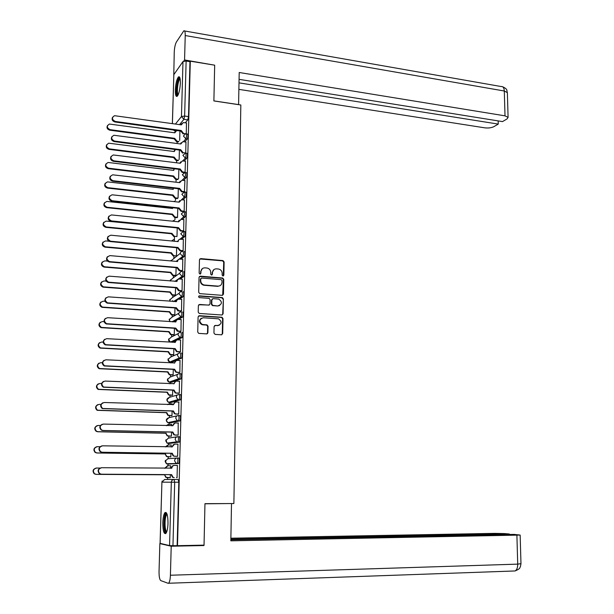 <?xml version="1.0" encoding="UTF-8"?>
<svg xmlns="http://www.w3.org/2000/svg" width="614" height="614" viewBox="0 0 614 614"><rect width="100%" height="100%" fill="white"/><g stroke="black" fill="none" stroke-linecap="round" stroke-linejoin="round"><path stroke-width="0.92" d="M222.974 276.001L223.849 275.195L224.118 261.94L222.982 260.589L200.74 258.601L199.466 259.753L199.143 273.13L199.995 274.09L200.893 273.276L200.931 271.541C201.231 269.116 202.589 267.888 205.007 267.85L207.148 268.049C209.389 268.61 210.579 270.053 210.732 272.37L210.694 274.097L211.538 275.049L212.421 274.243L212.459 272.516C212.751 270.099 214.094 268.878 216.489 268.84L218.607 269.032C220.833 269.584 222.022 271.02 222.168 273.33L222.138 275.057L222.974 276.001M223.258 275.978L223.726 262.186L222.59 260.843L199.788 258.962M200.325 274.051L200.931 271.541M211.838 275.018L212.459 272.516M180.355 83.128C180.393 78.316 179.772 76.228 178.505 76.865C176.771 79.029 175.711 83.412 175.312 90.02C175.274 94.84 175.888 96.935 177.177 96.314C178.897 94.172 179.956 89.782 180.355 83.128M167.998 523.427C167.929 515.461 166.931 511.846 164.997 512.575C163.761 514.102 163.025 517.448 162.802 522.629C162.848 530.573 163.854 534.195 165.803 533.512C167.039 531.993 167.768 528.631 167.998 523.427M213.948 333.049L215.169 334.407L221.431 334.783L222.69 333.586L222.989 318.574L221.999 317.254L199.381 315.711L198.099 316.908L197.731 332.067L198.683 333.379L206.619 333.893L207.9 332.681L208.046 326.211L207.071 324.898L202.367 324.499C198.782 321.598 199.051 319.349 203.196 317.76L218.538 318.835C222.153 321.682 221.915 323.923 217.809 325.558L215.353 325.397L214.086 326.594L213.948 333.049M190.302 61.177L214.677 65.184L213.887 100.934L240.834 104.994L233.873 503.534L204.961 503.672L204.04 545.132L177.492 545.685L190.302 61.177L189.964 61.653L186.126 61.024L184.63 116.046L183.893 119.331L179.572 124.619M222.222 295.342L223.473 294.175L223.772 279.355L222.675 278.019L200.325 276.17L199.043 277.328L198.69 292.287L199.742 293.63L222.222 295.342M223.381 298.903L223.089 313.815L221.831 314.997L199.212 313.439L198.215 312.112L198.368 305.657L199.65 304.467L208.76 305.12L210.034 303.945L210.126 299.693L209.09 298.358L199.312 297.613C198.322 296.869 198.376 296.278 199.481 295.848L222.337 297.567L223.381 298.903L222.698 314.007L223.089 313.815M174.176 479.488L178.183 479.473L178.82 482.236L174.683 482.22L172.956 545.692L169.564 545.593L160.077 543.352L161.919 482.159L160.124 543.413M177.177 141.796L177.131 143.415M176.648 160.53L176.594 162.303M176.111 179.388L176.057 181.314M175.573 198.368L175.512 200.456M175.028 217.471L174.967 219.689M174.483 236.705L174.422 239.007M174.422 239.107L174.361 241.241M173.939 256.061L173.877 258.348M173.386 275.54L173.325 277.789M172.833 295.157L172.764 297.36M172.672 300.645L172.649 301.474M172.273 314.898L172.212 317.062M171.705 334.776L171.644 336.894M171.137 354.777L171.083 356.864M170.93 362.206L170.907 362.951M170.569 374.924L170.515 376.958M170.362 382.307L170.331 383.451M169.994 395.201L169.94 397.197M169.786 402.538L169.748 403.82M169.418 415.609L169.364 417.566M169.211 422.908L169.172 424.328M168.835 436.163L168.781 438.074M168.627 443.415L168.581 444.973M168.244 456.854L168.198 458.719M168.044 464.069L167.998 465.757M167.66 477.692L167.607 479.48M177.492 545.685L172.956 545.692M189.964 61.653L188.506 116.599L187.754 119.876L185.344 122.792M172.357 123.614L173.839 74.616L182.98 61.577L186.126 61.024M185.712 153.047L185.965 142.034M185.083 172.442L185.443 161.236M184.4 192.005L184.921 180.57M183.732 211.653L184.192 211.239L184.4 200.034M183.156 231.248L183.663 230.91L183.87 219.628M182.619 251.019L183.133 250.712L183.333 239.353M182.089 270.928L182.596 270.651L182.795 259.215M181.544 290.967L182.059 290.721L182.251 279.209M174.86 295.303L175.351 295.073L175.558 287.728M181.007 311.144L181.514 310.93L181.698 299.333M174.307 315.036L174.798 314.836L174.99 307.929M180.455 331.46L180.969 331.276L181.145 319.602M173.754 334.891L174.246 334.722L174.422 328.267M179.91 351.906L180.424 351.761L180.585 340.002M173.194 354.884L173.685 354.746L173.854 348.752M179.357 372.506L179.871 372.391L180.009 360.548M172.634 375.016L173.125 374.908L173.278 369.375M178.797 393.236L179.311 393.16L179.426 381.233M172.066 395.27L172.557 395.201L172.695 390.136M178.237 414.112L178.751 414.074L178.82 402.063M172.288 404.726L172.066 403.897M171.49 415.67L171.981 415.632L172.112 411.042M177.669 435.142L178.19 435.134L178.183 423.031M171.705 425.771L171.413 424.381M170.915 436.209L171.413 436.201L171.529 432.095M177.101 456.309L177.615 456.332L177.945 444.083L177.446 444.145M171.114 446.969L171.168 444.943L170.677 445.012M170.339 456.885L170.83 456.908L170.93 453.293M176.525 477.623L177.047 477.692L177.377 465.351L176.855 465.381L177.377 465.381M170.515 468.305L170.585 465.719L170.093 465.742L170.585 465.75M177.331 457.998L178.758 458.013C179.572 459.41 179.572 461.214 178.766 463.424L169.019 464.077L167.269 463.67M177.937 436.684L179.326 436.715C180.14 438.066 180.14 439.854 179.319 442.088L169.602 443.438L167.845 443.016M178.528 415.517L179.887 415.555C180.708 416.868 180.7 418.648 179.871 420.897L170.178 422.939L168.42 422.509M179.127 394.495L180.447 394.549C181.268 395.815 181.26 397.58 180.416 399.852L170.753 402.577L168.996 402.155M179.71 373.627L181 373.68C181.828 374.908 181.813 376.666 180.961 378.953L171.321 382.345L169.571 381.946M181.552 352.966C182.381 354.148 182.366 355.897 181.498 358.208L171.889 362.252L170.147 361.892M182.105 332.381C182.934 333.532 182.911 335.267 182.036 337.6L177.362 339.895M176.195 340.463L172.45 342.297L170.73 341.983M182.642 311.943C183.479 313.056 183.448 314.782 182.565 317.131L178.467 319.426M176.226 320.677L173.954 321.943M183.187 291.65C184.023 292.717 183.985 294.436 183.087 296.808L179.334 299.164M176.118 301.175L175.335 301.666M183.724 271.488C184.561 272.516 184.522 274.228 183.617 276.622L180.132 279.032M184.254 251.456C185.098 252.454 185.052 254.158 184.131 256.568L180.877 259.047M183.701 231.463L184.783 231.57C185.628 232.529 185.582 234.226 184.653 236.659L181.59 239.184M184.246 211.684L185.328 211.799C186.149 212.736 186.103 214.432 185.175 216.865L182.266 219.467M184.783 192.036L185.865 192.159C186.671 193.08 186.618 194.761 185.697 197.209L182.911 199.872M185.313 172.526L186.395 172.657C187.186 173.555 187.132 175.228 186.219 177.684L183.548 180.409M185.842 153.139L186.925 153.277C187.7 154.152 187.638 155.826 186.733 158.282L184.162 161.075M186.372 133.875L187.454 134.029C188.214 134.888 188.145 136.546 187.247 139.017L184.76 141.872M186.265 133.791L186.479 122.953M169.756 477.7L170.247 477.761L170.339 474.637M179.672 140.445L179.933 130.905M177.139 545.608L178.82 482.236M179.135 159.487L179.403 150.054M178.597 178.659L178.858 169.326M178.06 197.961L178.321 188.736M177.124 217.694L174.476 217.417L172.073 214.516L172.488 214.125L174.89 217.026L177.523 217.302L177.776 208.269M176.985 236.574L177.223 227.932M176.441 255.946L176.671 247.726M175.896 275.448L176.118 267.658M213.956 269.546L212.083 272.754M202.39 268.602L200.571 271.787M222.667 295.288L223.381 279.593L222.291 278.257L199.404 276.492M222.022 280.598L221.186 279.646L201.653 278.05L200.755 278.863L200.717 280.698C200.847 282.962 201.998 284.397 204.163 285.003L217.978 286.124C220.365 286.07 221.708 284.835 221.992 282.417L222.022 280.598M200.97 278.326L200.755 278.863M219.966 285.733L217.594 286.347L203.794 285.234C201.63 284.627 200.479 283.192 200.348 280.936L200.394 279.101M222.23 314.959L222.698 314.007M209.221 305.066L198.798 304.744M222.989 299.11L221.792 297.759L198.821 296.094M218.154 305.795C222.291 304.122 222.491 301.888 218.745 299.095L213.135 298.642L211.868 299.816L211.776 304.068L212.797 305.396L217.77 306.002L219.651 305.534M212.291 298.918L211.868 299.816M217.77 306.002L212.421 305.603L211.393 304.275L211.492 300.031M219.16 325.351L214.585 325.62M201.315 318.213C198.621 320.577 198.852 322.734 201.998 324.683L203.034 324.614M207.002 333.855L207.524 332.857L207.67 326.395L206.695 325.075L202.666 324.798M221.777 334.76L222.306 333.755L222.598 318.758L221.608 317.446L198.56 315.964M178.382 141.957L176.625 141.719L174.253 139.002L174.668 138.327L177.039 141.228L178.797 141.466M179.933 130.935L176.663 130.575L174.829 132.816L109.392 124.051C106.452 125.993 106.698 127.865 110.113 129.669L174.668 138.327M174.253 138.818L109.791 130.191C107.204 129.308 106.437 127.743 107.496 125.494M174.46 132.762L175.12 131.596M186.556 122.961L183.225 122.593L181.353 124.872L114.542 115.701C111.548 117.673 111.794 119.592 115.294 121.442L181.191 130.498L183.617 133.476L183.179 133.99L180.762 131.02L114.948 121.994C112.301 121.073 111.525 119.469 112.608 117.174M180.969 124.819L181.644 123.637M186.111 133.814L183.617 133.476M181.191 130.498L180.762 131.02M178.037 160.707L176.095 160.461L173.708 157.744L174.13 157.092L176.51 159.993L178.459 160.239M175.389 149.532L174.292 151.543L108.778 143.192C105.669 145.096 105.861 146.984 109.346 148.872L174.13 157.092M173.716 157.56L109.023 149.363C106.399 148.473 105.646 146.892 106.752 144.612M173.915 151.497L174.622 150.253M177.722 179.58L175.558 179.326L173.163 176.602L173.585 175.98L175.972 178.881L178.144 179.142M174.33 168.773L173.747 170.393L108.164 162.472C104.879 164.322 105.017 166.233 108.578 168.198L173.585 175.98M173.171 176.425L108.248 168.666C105.585 167.76 104.84 166.156 106.015 163.854M173.371 170.347L174.13 169.027M238.585 104.656L239.199 72.498L505.007 115.846L504.301 91.01L185.236 35.543L184.561 59.957L214.624 65.176M213.887 100.888L238.623 104.61M238.892 89.36L484.768 127.835C488.368 128.249 491.392 127.858 493.856 126.668L498.253 124.089L239.015 82.859M185.236 35.543C185.259 31.92 184.791 30.355 183.816 30.838L176.387 42.036C175.205 44.254 174.491 47.593 174.253 52.06L173.77 75.33M183.747 61.116L184.561 59.957M239.076 79.336L502.505 121.595L507.034 118.947L508.085 117.381L505.007 115.846M498.169 120.897L498.253 124.089M204.953 503.802L229.651 503.549M231.501 503.672L230.833 540.827L520.15 535.063L514.025 534.395L230.856 539.76M515.077 570.959L168.044 583.269L160.784 580.598C159.586 579.631 159.003 576.569 159.041 571.411L159.855 543.597L160.837 543.574M168.735 583.047C169.694 581.872 170.247 579.263 170.416 575.234L171.214 546.23L159.855 543.597M509.405 534.487L509.39 534.003L504.593 533.589L494.83 533.374L230.879 538.217M509.39 534.003L230.864 539.215M171.214 546.23L203.971 545.539L202.175 545.171M203.971 545.539L203.978 545.132M177.93 95.308C175.673 96.16 176.632 81.662 179.019 78.73L180.002 78.231M180.148 78.937L179.618 79.421C177.623 81.846 176.548 93.773 178.237 94.671M179.526 77.042L179.058 77.541C176.686 80.457 175.297 94.502 177.193 96.298M166.563 532.261L166.171 532.33C163.278 532.2 163.838 512.943 166.701 513.718L166.908 513.78M166.171 512.529L166.056 512.629C163.37 514.693 163.117 531.97 165.772 533.543M167.123 514.417L166.785 514.632C164.475 516.412 164.483 531.402 166.808 531.624M186.042 142.041L182.811 141.68L180.823 143.998L113.935 135.264C110.758 137.198 110.957 139.132 114.526 141.066L180.662 149.67L183.095 152.64L182.657 153.132L180.232 150.161L114.181 141.581C111.495 140.66 110.727 139.04 111.863 136.715M180.432 143.952L181.153 142.694M185.75 152.986L183.095 152.64M180.662 149.67L180.232 150.161M185.528 161.252L182.396 160.899L180.286 163.263L113.321 154.966C109.967 156.854 110.113 158.803 113.751 160.822L180.132 168.965L182.565 171.943L182.128 172.404L179.695 169.433L113.406 161.313C110.681 160.377 109.921 158.734 111.126 156.386M183.931 172.618L182.128 172.404M179.894 163.209L180.669 161.866M185.236 172.265L182.565 171.943M180.132 168.965L179.695 169.433M177.431 198.575L175.013 198.307L172.618 195.59L173.041 194.991L175.435 197.892L177.853 198.161M173.47 188.176L173.202 189.373L107.55 181.882C104.088 183.678 104.173 185.597 107.795 187.654L173.041 194.991M172.626 195.405L107.465 188.091C104.764 187.178 104.035 185.551 105.27 183.218M172.818 189.327L173.363 188.16M172.741 207.724L172.649 208.468L106.943 201.43C103.298 203.157 103.321 205.091 107.013 207.24L172.488 214.125M172.073 214.516L106.682 207.647C103.935 206.718 103.221 205.068 104.533 202.704M172.258 208.422L172.488 207.701M174.345 236.29L173.923 236.651L171.513 233.934L171.935 233.381L174.345 236.29L176.985 236.543M172.104 227.418L106.329 221.117C102.507 222.767 102.469 224.709 106.222 226.957L171.935 233.381M171.513 233.75L105.9 227.341C103.091 226.389 102.392 224.716 103.797 222.314M185.014 180.585L181.99 180.247L179.748 182.65L112.715 174.813C109.177 176.64 109.261 178.605 112.968 180.716L179.587 188.391L182.036 191.368L181.598 191.798L179.158 188.828L112.631 181.176C109.86 180.232 109.115 178.567 110.382 176.18M183.763 192.044L181.598 191.798M179.349 182.604L180.186 181.168M184.714 191.668L182.036 191.368M179.587 188.391L179.158 188.828M184.492 200.049L181.583 199.734L179.211 202.167L112.109 194.799C108.386 196.557 108.417 198.537 112.185 200.74L179.05 207.946L181.506 210.924L181.069 211.331L178.613 208.353L111.84 201.169C109.031 200.21 108.294 198.522 109.645 196.104M183.778 211.615L181.069 211.331M178.804 202.121L179.702 200.601M184.192 211.208L181.506 210.924M179.05 207.946L178.613 208.353M183.962 219.643L181.168 219.351L178.666 221.815L111.502 214.931C107.596 216.612 107.557 218.599 111.395 220.91L178.505 227.633L180.969 230.611L180.531 230.987L178.068 228.017L111.05 221.309C108.187 220.326 107.473 218.615 108.908 216.159M183.248 231.255L180.531 230.987M178.252 221.769L179.227 220.15M183.663 230.879L180.969 230.611M178.505 227.633L178.068 228.017M173.793 255.677L173.286 256L170.953 253.298L171.375 252.768L173.708 255.67L176.441 255.915M110.443 241.379L105.662 240.941C101.74 242.476 101.625 244.433 105.332 246.797L171.375 252.768M170.961 253.106L105.002 247.15C102.216 246.122 101.571 244.426 103.068 242.054M183.433 239.368L179.626 239.253L178.551 240.089L178.114 241.594L110.835 235.208C106.828 236.774 106.713 238.769 110.497 241.202L177.953 247.457L180.424 250.428L179.902 250.765L177.515 247.81L110.152 241.571C107.304 240.511 106.644 238.769 108.179 236.352M182.726 251.026L179.986 250.781M177.699 241.555L178.758 239.836M183.133 250.681L180.424 250.428M177.953 247.457L177.515 247.81M175.52 275.717L172.611 275.471L170.393 272.593L170.815 272.286L173.033 275.164L175.903 275.41M107.481 261.111L104.871 260.889C100.988 262.362 100.811 264.319 104.349 266.76L170.815 272.286M170.393 272.593L104.027 267.082C101.31 265.939 100.75 264.212 102.354 261.917M182.903 259.223L179.081 259.139L177.999 259.991L177.561 261.51L110.036 255.616C106.068 257.113 105.9 259.116 109.515 261.618L177.4 267.405L179.887 270.383L179.227 270.674L176.962 267.735L109.169 261.963C106.399 260.781 105.823 259.016 107.458 256.667M182.197 270.935L179.441 270.705M177.147 261.472L178.29 259.645M182.596 270.613L179.887 270.383M177.4 267.405L176.962 267.735M174.982 295.319L171.935 295.065L169.832 292.21L170.247 291.934L172.357 294.789L175.351 295.035M106.207 281.135L104.065 280.966C100.228 282.379 99.998 284.343 103.375 286.845L170.247 291.934M169.832 292.21L103.045 287.145C100.404 285.878 99.936 284.128 101.64 281.903M182.366 279.216L179.649 278.994C178.091 279.025 177.216 279.815 177.016 281.365L109.231 276.162C105.316 277.597 105.078 279.6 108.532 282.171L176.847 287.498L179.334 290.476L178.559 290.714L176.41 287.789L108.187 282.486C105.485 281.181 105.002 279.393 106.752 277.121M181.667 290.975L178.897 290.76M176.586 281.527L177.837 279.585M182.059 290.683L179.334 290.476M176.847 287.498L176.41 287.789M174.437 315.043L171.252 314.79L169.257 311.958L169.679 311.705L171.674 314.545L174.798 314.79M105.094 301.313L103.259 301.182C99.468 302.541 99.176 304.498 102.385 307.069L169.679 311.705M169.257 311.958L102.062 307.33C99.491 305.941 99.115 304.176 100.942 302.019M181.828 299.34L179.096 299.141C177.538 299.187 176.655 299.985 176.456 301.551L108.425 296.846C104.549 298.227 104.257 300.238 107.542 302.863L176.287 307.721L178.781 310.699L177.883 310.884L175.85 307.99L107.197 303.147C104.564 301.72 104.188 299.901 106.061 297.706M181.138 311.152L178.344 310.96M176.026 301.712L177.385 299.663M181.521 310.891L178.781 310.699M176.287 307.721L175.85 307.99M173.9 334.906L170.569 334.638L168.689 331.836L169.103 331.614L170.991 334.423L174.246 334.676M104.096 321.644L102.438 321.544C98.708 322.841 98.363 324.798 101.402 327.416L169.103 331.614M168.689 331.836L101.08 327.653C98.578 326.134 98.301 324.338 100.266 322.266M173.355 354.892L169.886 354.616L168.106 351.853L168.528 351.653L170.308 354.431L173.685 354.7M103.183 342.121L101.625 342.036C97.933 343.287 97.534 345.245 100.42 347.908L168.528 351.653M168.106 351.853L100.097 348.107C97.657 346.449 97.496 344.631 99.606 342.643M172.818 375.024L169.203 374.732L167.53 372L167.944 371.831L169.625 374.571L173.125 374.855M102.354 362.751L100.796 362.674C97.165 363.879 96.713 365.829 99.445 368.53L167.944 371.831M167.53 372L99.115 368.699C96.736 366.896 96.69 365.046 98.977 363.166M172.288 395.286L168.52 394.979L166.939 392.277L167.361 392.146L168.942 394.848L172.557 395.147M172.879 383.55L169.042 383.666M101.609 383.52L99.967 383.458C96.383 384.617 95.884 386.567 98.463 389.291L167.361 392.146M166.939 392.277L98.14 389.437C95.822 387.465 95.899 385.6 98.37 383.819M171.774 415.678L167.837 415.356L166.356 412.7L166.77 412.593L168.259 415.256L171.989 415.578M172.311 403.905L169.594 403.812L167.699 404.58M100.957 404.434L99.13 404.38C95.6 405.509 95.047 407.443 97.488 410.198L166.77 412.593M166.356 412.7L97.158 410.313C94.909 408.164 95.116 406.276 97.795 404.634M167.407 404.572L168.635 403.966M171.321 436.216L167.154 435.871L165.757 433.254L167.576 435.802L171.413 436.14M171.743 424.389L169.011 424.32L166.709 425.648M100.412 425.502L98.286 425.448C94.802 426.546 94.211 428.472 96.513 431.251L98.033 431.688L166.179 433.185M165.757 433.254L97.71 431.765L96.191 431.327C93.996 428.994 94.349 427.083 97.242 425.602M166.34 425.64L168.236 424.42M181.283 319.61L178.544 319.426C176.978 319.487 176.095 320.301 175.896 321.874L107.603 317.684C103.789 319.011 103.436 321.015 106.552 323.701L175.719 328.091L178.229 331.061L177.208 331.192L175.282 328.321L106.207 323.946C103.643 322.381 103.367 320.546 105.378 318.428M180.6 331.468L177.784 331.291M175.458 322.043L176.947 319.871M180.969 331.23L178.229 331.061M175.719 328.091L175.282 328.321M180.739 340.01L177.991 339.857C176.418 339.918 175.527 340.747 175.328 342.336L106.782 338.667C103.022 339.941 102.615 341.944 105.562 344.669L175.151 348.591L176.97 351.431L177.669 351.569L176.525 351.63L174.714 348.798L105.224 344.884C102.722 343.18 102.561 341.315 104.725 339.289M180.071 351.922L177.223 351.768M174.89 342.512L176.525 340.225M180.424 351.715L177.669 351.569M175.151 348.591L174.714 348.798M180.186 360.556L177.431 360.418C175.85 360.502 174.959 361.339 174.752 362.935L105.961 359.796C102.246 361.024 101.786 363.02 104.58 365.783L174.583 369.237L176.295 372.046L177.108 372.214L175.85 372.214L174.138 369.413L104.234 365.967C101.801 364.117 101.755 362.222 104.096 360.295M179.541 372.514L176.663 372.383M174.315 363.112L176.111 360.717M179.871 372.337L177.108 372.214M174.583 369.237L174.138 369.413M179.633 381.24L176.863 381.125C175.282 381.217 174.384 382.069 174.184 383.681L105.124 381.071C101.463 382.261 100.949 384.257 103.589 387.05L174.008 390.028L175.619 392.791L176.54 392.998L175.174 392.929L173.562 390.166L103.252 387.196C100.88 385.178 100.957 383.259 103.49 381.447M173.739 383.865L175.704 381.348M179.027 393.244L176.095 393.137M179.311 393.106L176.54 392.998M174.008 390.028L173.562 390.166M179.073 402.07L176.295 401.97C174.706 402.078 173.808 402.945 173.601 404.572L104.288 402.5C100.673 403.651 100.12 405.639 102.607 408.464L173.424 410.958L174.944 413.683L175.972 413.936L174.499 413.79L172.979 411.065L102.269 408.579C99.959 406.376 100.174 404.442 102.914 402.761M173.156 404.756L175.312 402.132M178.528 414.128L175.52 414.036M178.751 414.013L175.972 413.936M173.424 410.958L172.979 411.065M178.513 423.038L175.719 422.969C174.123 423.092 173.225 423.967 173.018 425.602L103.444 424.082C99.882 425.203 99.276 427.183 101.632 430.023L103.19 430.475L172.841 432.033L174.269 434.72L175.397 435.011L173.823 434.796L172.396 432.11L102.845 430.56L101.295 430.107C99.046 427.712 99.407 425.755 102.369 424.243M172.572 425.794L174.929 423.069M178.075 435.149L174.944 435.08M178.19 435.073L175.397 435.011M172.841 432.033L172.396 432.11M170.83 456.893L166.471 456.524L165.158 453.953L166.893 456.486L170.838 456.847M171.168 445.02L168.428 444.966L165.88 446.877M100.028 446.708L97.434 446.662C94.003 447.729 93.374 449.655 95.538 452.449L97.189 452.948L165.58 453.907M165.158 453.953L96.858 452.994L95.216 452.495C93.098 449.947 93.597 448.028 96.713 446.739M165.473 446.869L167.852 445.027M177.945 444.16L175.143 444.106C173.539 444.244 172.641 445.135 172.434 446.785L102.592 445.818C99.077 446.908 98.432 448.888 100.658 451.743L102.338 452.257L172.25 453.262L173.593 455.903L174.813 456.233L173.148 455.941L171.813 453.309L101.993 452.303L100.312 451.789C98.14 449.179 98.654 447.215 101.847 445.894M171.989 446.984L174.553 444.168M177.623 456.317L174.368 456.271M177.623 456.271L174.813 456.233M172.25 453.262L171.813 453.309M164.56 474.791L166.21 477.316L170.255 477.692L167.069 477.684L165.788 477.324L164.56 474.791L95.999 474.369L94.249 473.808C92.207 471.045 92.86 469.127 96.198 468.052M170.585 465.788L167.837 465.757L165.174 468.259M99.952 468.06L96.582 468.029C93.198 469.073 92.522 470.992 94.571 473.793L96.329 474.361L164.982 474.783M164.752 468.259L167.515 465.773M177.377 465.42L174.568 465.397C172.956 465.542 172.05 466.448 171.843 468.114L101.732 467.714C98.263 468.781 97.58 470.746 99.683 473.617L101.479 474.2L171.659 474.637L172.918 477.231L174.23 477.608L172.473 477.239L171.214 474.645L101.133 474.208L99.338 473.632C97.25 470.8 97.918 468.835 101.333 467.738M171.39 468.313L171.398 468.129C171.605 466.471 172.511 465.565 174.115 465.42L174.238 465.412M174.23 477.608L173.785 477.608M171.659 474.637L171.214 474.645M223.465 275.433L223.849 275.195M164.583 479.496L174.061 479.45L174.683 482.22L161.919 482.159L164.583 479.496M169.564 545.593L171.321 482.205C171.529 480.532 172.442 479.611 174.061 479.45M187.754 119.876L183.893 119.331L181.46 116.522L182.98 61.577M175.005 130.229L174.315 130.721M175.888 130.843L173.179 129.976M175.427 124.043L181.46 116.522L184.63 116.046L188.506 116.599M173.839 74.616L172.411 123.621M178.613 463.501L167.607 464.061L166.386 463.731L165.105 461.375L167.76 458.75L176.832 458.036M179.181 442.157L168.19 443.408L167.069 443.116L165.703 440.722L168.343 438.135L177.001 436.815M179.741 420.966L168.773 422.9L167.745 422.647L166.294 420.214L168.927 417.666L177.2 415.793M180.301 399.921L178.858 399.868L169.357 402.523L168.428 402.316L166.885 399.837L169.502 397.327L177.438 394.963M180.861 379.022L179.426 378.961L169.932 382.292L169.103 382.115L167.468 379.598L170.078 377.119L177.715 374.302M181.414 358.261L179.979 358.192L169.786 362.045L168.044 359.497L170.646 357.056L178.045 353.802M181.959 337.646L180.531 337.562L170.462 342.105L168.62 339.519L171.214 337.117L178.413 333.448M182.504 317.169L181.084 317.077L172.565 321.859M170.047 321.698L169.195 319.687L171.774 317.315L178.82 313.24M183.049 296.838L181.629 296.731L173.954 301.566M170.078 301.29L169.763 299.977L172.334 297.644L179.273 293.154M183.586 276.638L182.174 276.523L175.167 281.412M170.385 281.035L170.324 280.398L172.887 278.104L179.748 273.199M179.027 259.162L182.726 256.445L180.224 253.659C180.424 252.124 181.299 251.341 182.849 251.333C183.686 252.323 183.647 254.027 182.726 256.445L184.131 256.568L182.711 256.452L179.296 259.062M177.914 260.129L176.249 261.395M170.884 260.927L180.247 253.367M180.109 239.122L183.248 236.52L180.769 233.727L183.386 231.432C184.223 232.391 184.177 234.087 183.248 236.52L184.653 236.659L183.248 236.52L180.117 239.122M178.252 240.673L177.239 241.509M185.175 216.865L183.778 216.719L180.846 219.351M185.697 197.209L184.307 197.056L181.521 199.734M186.219 177.684L184.829 177.515L182.166 180.255M186.733 158.282L185.351 158.113L182.788 160.906M187.247 139.017L185.873 138.833L183.394 141.688M186.073 133.837C186.833 134.696 186.763 136.362 185.873 138.833L183.433 136.032L185.382 133.898L186.073 133.837M185.543 153.101C186.318 153.976 186.257 155.649 185.351 158.113L182.911 155.311L185.543 153.101M185.014 172.488C185.804 173.386 185.743 175.059 184.829 177.515L182.381 174.714L185.014 172.488M184.476 192.005C185.274 192.919 185.221 194.607 184.307 197.056L181.844 194.254L184.476 192.005M183.931 211.653C184.753 212.59 184.699 214.278 183.778 216.719L181.307 213.925L183.931 211.653M182.312 271.365C183.149 272.393 183.11 274.113 182.204 276.507L179.679 273.737C179.871 272.179 180.754 271.396 182.312 271.365M181.775 291.535C182.604 292.609 182.573 294.329 181.675 296.7L179.127 293.945C179.326 292.379 180.209 291.573 181.775 291.535M181.222 311.851C182.051 312.956 182.028 314.683 181.145 317.039L178.567 314.291C178.774 312.71 179.656 311.897 181.222 311.851M180.677 332.297C181.506 333.448 181.483 335.183 180.608 337.516L179.917 337.447L178.014 334.776C178.213 333.187 179.104 332.358 180.677 332.297M180.125 352.889C180.946 354.078 180.93 355.821 180.071 358.131L179.242 358.039L177.446 355.406C177.653 353.802 178.544 352.966 180.125 352.889M179.564 373.619C180.386 374.847 180.37 376.605 179.526 378.892L178.574 378.777L176.878 376.175C177.085 374.563 177.976 373.711 179.564 373.619M179.004 394.495C179.825 395.761 179.818 397.534 178.973 399.806L177.906 399.653L176.31 397.089C176.517 395.462 177.415 394.595 179.004 394.495M178.444 415.517C179.257 416.822 179.25 418.602 178.428 420.859L177.231 420.667L175.734 418.149C175.942 416.507 176.84 415.632 178.444 415.517M177.876 436.684C178.689 438.035 178.682 439.824 177.868 442.057L176.563 441.827L175.159 439.355C175.366 437.705 176.272 436.815 177.876 436.684M177.3 457.998C178.114 459.395 178.114 461.198 177.308 463.409L175.896 463.14L174.576 460.707C174.783 459.049 175.688 458.144 177.3 457.998M174.775 201.177L173.547 201.546M174.391 220.219L172.404 221.17M171.575 240.972L173.962 239.391L171.552 240.972M222.529 260.835L222.92 260.582M223.726 262.186L224.118 261.94M222.184 278.242L222.567 278.004M223.381 279.593L223.772 279.355M223.089 294.39L223.473 294.175M217.594 286.347L217.978 286.124M221.792 297.759L222.176 297.544M211.393 304.275L211.776 304.068M212.605 305.634L212.989 305.427M217.425 325.735L217.809 325.558M221.393 317.407L221.784 317.223M222.598 318.758L222.989 318.574M174.253 139.002L174.668 138.503M176.625 141.719L177.039 141.228M109.791 130.191L110.113 129.669M181.191 130.682L180.754 131.204M115.294 121.442L114.948 121.994M173.708 157.744L174.123 157.268M176.095 160.461L176.51 159.993M109.023 149.363L109.346 148.872M173.163 176.602L173.578 176.157M175.558 179.326L175.972 178.881M108.248 168.666L108.578 168.198M507.387 93.113L507.371 92.637L504.301 91.01C504.071 87.779 503.027 86.298 501.177 86.543L184.614 30.976M170.416 575.234L517.717 564.128L516.904 535.285M520.15 535.063L520.979 563.775L520.388 566.753C519.413 567.651 521.186 568.318 515.108 570.959C516.842 569.899 517.709 567.628 517.717 564.128L520.979 563.667M180.662 149.854L180.224 150.346M114.526 141.066L114.181 141.581M180.125 169.149L179.687 169.617M113.751 160.822L113.406 161.313M172.618 195.59L173.033 195.168M175.013 198.307L175.435 197.892M107.465 188.091L107.795 187.654M172.066 214.7L172.48 214.309M174.476 217.417L174.89 217.026M106.682 207.647L107.013 207.24M171.513 233.934L171.928 233.566M105.9 227.341L106.222 226.957M179.587 188.575L179.15 189.012M112.968 180.716L112.631 181.176M179.042 208.138L178.605 208.545M112.185 200.74L111.84 201.169M178.497 227.825L178.06 228.208M111.395 220.91L111.05 221.309M170.953 253.298L171.367 252.96M177.953 247.642L177.515 247.995M170.393 272.785L170.807 272.478M172.818 275.494L173.24 275.195M177.4 267.604L176.955 267.927M169.825 292.402L170.239 292.118M172.265 295.111L172.688 294.835M176.84 287.69L176.402 287.989M169.257 312.15L169.671 311.897M171.697 314.859L172.127 314.614M176.279 307.921L175.842 308.182M168.681 332.028L169.103 331.806M171.137 334.737L171.559 334.523M168.106 352.045L168.52 351.853M170.569 354.754L170.991 354.562M167.522 372.191L167.944 372.03M169.994 374.893L170.416 374.74M166.939 392.476L167.353 392.338M169.418 395.178L169.84 395.048M166.348 412.892L166.77 412.792M168.835 415.594L169.264 415.494M165.757 433.453L166.179 433.384M168.251 436.155L168.681 436.086M207.578 333.502L207.586 333.103M175.711 328.283L175.274 328.521M175.143 348.79L174.706 348.998M174.752 362.935L174.322 363.12M174.576 369.436L174.138 369.613M174.184 383.681L173.739 383.834M174 390.228L173.555 390.366M173.601 404.572L173.163 404.687M173.417 411.165L172.979 411.273M173.018 425.602L172.58 425.686M172.833 432.241L172.396 432.317M165.158 454.153L165.58 454.114M167.66 456.847L168.09 456.816M172.434 446.785L171.989 446.839M172.25 453.47L171.805 453.508M164.552 474.99L164.974 474.983M167.069 477.684L167.499 477.684M171.843 468.114L171.398 468.129M171.651 474.845L171.214 474.852M166.133 512.56L164.997 512.575M183.617 276.622L181.921 276.492L174.898 281.389M183.087 296.808L181.253 296.677L173.539 301.535M182.565 317.131L180.585 316.993L171.997 321.82M182.036 337.6L179.917 337.447L170.462 342.105C168.904 341.553 168.32 340.478 168.72 338.874M181.498 358.208L179.242 358.039L169.786 362.045C168.274 361.446 167.737 360.364 168.159 358.799M180.961 378.953L178.574 378.777L169.103 382.115C167.645 381.471 167.146 380.381 167.599 378.846M180.416 399.852L177.906 399.653L168.428 402.316C166.102 400.274 166.432 398.632 169.403 397.388M179.871 420.897L177.231 420.667L167.745 422.647C165.527 420.582 165.88 418.94 168.812 417.727M179.319 442.088L176.563 441.827L167.069 443.116L165.918 439.747M178.766 463.424L166.386 463.731L165.358 460.3M174.767 201.185L173.678 201.561M178.26 240.665L177.231 241.509M178.075 259.891L176.118 261.387M170.945 260.466L170.845 260.927M170.393 279.877L170.293 281.028M169.84 299.417L169.94 301.274M169.28 319.088L169.901 321.682M175.773 130.912L172.849 129.93M162.211 481L161.866 482.159M222.59 260.843L222.982 260.589M222.291 278.257L222.675 278.019M221.953 297.782L222.337 297.567M221.608 317.446L221.999 317.254M502.62 86.751C508.354 89.49 506.366 90.388 507.371 92.637L508.085 117.381M167.192 514.624L166.785 514.632M173.286 256L173.708 255.67M180.339 250.42L179.902 250.765M172.611 275.471L173.033 275.164M179.672 270.36L179.227 270.674M171.935 295.065L172.357 294.789M178.996 290.422L178.559 290.714M171.252 314.79L171.674 314.545M178.321 310.623L177.883 310.884M170.569 334.638L170.991 334.423M169.886 354.616L170.308 354.431M169.203 374.732L169.625 374.571M168.52 394.979L168.942 394.848M167.837 415.356L168.259 415.256M167.154 435.871L167.576 435.802M177.646 330.961L177.208 331.192M176.97 351.431L176.525 351.63M176.295 372.046L175.85 372.214M175.619 392.791L175.174 392.929M174.944 413.683L174.499 413.79M174.269 434.72L173.823 434.796M166.471 456.524L166.893 456.486M173.593 455.903L173.148 455.941M165.788 477.324L166.21 477.316M172.918 477.231L172.473 477.239"/></g></svg>
